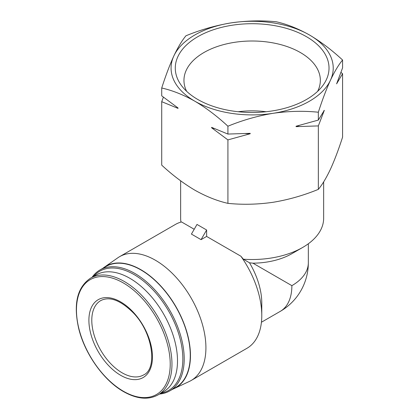 <?xml version="1.0" encoding="UTF-8"?>
<svg xmlns="http://www.w3.org/2000/svg" width="419" height="419" viewBox="0 0 419 419"><rect width="100%" height="100%" fill="white"/><g stroke="black" fill="none" stroke-linecap="round" stroke-linejoin="round"><path stroke-width="0.63" d="M163.394 97.156L161.718 101.681L161.718 165.138C172.476 175.116 183.506 183.459 194.819 190.163C206.132 196.516 217.162 200.916 227.915 203.356C242.685 204.849 257.753 204.488 273.13 202.277C288.502 199.727 303.571 195.427 318.346 189.367C322.305 184.622 326.343 177.892 330.465 169.176C334.582 160.137 338.62 149.463 342.58 137.16L342.58 73.702L340.904 72.387M323.657 181.872L323.657 218.231A71.508 41.287 180 0 1 302.712 247.425A71.508 41.287 180 0 1 243.366 259.204L240.899 256.219L206.63 236.436L201.057 239.652L206.63 230L196.998 224.437L191.425 234.09L201.057 239.652M180.956 222.101A71.508 41.287 180 0 1 180.641 218.231L180.641 180.814M194.212 229.266L181.527 221.944A71.508 41.287 -120 0 0 175.461 224.416L119.598 256.669A71.508 41.287 -120 0 0 117.875 257.769L104.174 267.322A70.083 40.46 -120 0 0 102.906 268.275M206.63 230L206.63 236.436M302.712 247.425L291.881 253.678A56.188 32.441 180 0 1 252.95 263.179L249.514 262.802L243.366 259.204M308.337 243.769L308.337 262.713A56.188 32.441 180 0 1 291.875 285.653L252.95 263.179M172.712 389.183A70.083 40.46 -120 0 0 174.173 388.56L189.294 381.473A71.508 41.287 -120 0 0 191.106 380.531L246.969 348.278A71.508 41.287 -120 0 0 261.781 315.544L261.781 303.031A56.188 32.441 -120 0 0 249.514 262.802M261.781 315.544A71.508 41.287 -120 0 0 240.899 256.219M191.106 380.531A71.508 41.287 -120 0 0 191.106 297.956A71.508 41.287 -120 0 0 119.598 256.669M174.173 388.56A70.083 40.46 -120 0 0 175.949 306.708A70.083 40.46 -120 0 0 104.174 267.322M159.513 394.049A69.805 40.303 -120 0 0 169.747 390.896L175.807 387.397A69.805 40.303 -120 0 0 175.807 306.787A69.805 40.303 -120 0 0 106.002 266.484L99.942 269.983A69.805 40.303 -120 0 0 92.091 277.268M169.747 390.896A69.805 40.303 -120 0 0 169.747 310.29A69.805 40.303 -120 0 0 99.942 269.983M160.917 393.242A68.842 39.747 -120 0 0 168.585 310.961A68.842 39.747 -120 0 0 93.495 276.461M158 394.923L163.541 391.723A67.422 38.925 -120 0 0 163.541 313.873A67.422 38.925 -120 0 0 96.119 274.943L90.577 278.143C77.122 287.24 73.178 304.089 78.741 328.685C84.853 353.955 103.739 380.494 123.61 391.65C136.814 399.082 148.274 400.171 158 394.923A67.422 38.925 -120 0 0 158 317.068A67.422 38.925 -120 0 0 90.577 278.143M120.682 375.319A44.948 25.952 -120 0 0 148.206 336.158A44.948 25.952 -120 0 0 93.154 304.377A44.948 25.952 -120 0 0 120.682 375.319M276.378 21.793C287.135 24.234 298.171 28.633 309.479 34.992C320.792 41.696 331.827 50.039 342.58 60.011C338.625 64.762 334.582 71.492 330.465 80.207C326.343 89.247 322.305 99.921 318.346 112.224C303.581 110.731 288.513 111.093 273.13 113.308C257.764 115.854 242.695 120.153 227.915 126.213C217.162 116.236 206.127 107.893 194.819 101.189C183.506 94.835 172.471 90.436 161.718 87.995C165.673 75.692 169.711 65.018 173.833 55.973C177.949 47.274 181.987 40.543 185.947 35.783C200.711 29.723 215.785 25.423 231.162 22.877C246.534 20.667 261.603 20.306 276.378 21.793M342.58 73.702L336.609 83.847L342.58 67.868L342.58 60.011M318.346 189.367L318.346 125.91L324.316 110.333L318.346 120.075L318.346 112.224M227.915 203.356L227.915 139.899L250.201 133.74L250.201 133.331L227.915 134.064L227.915 126.213M318.346 120.075L296.065 126.239L296.065 126.643L318.346 125.91M161.718 101.681L178.028 108.38L178.028 107.976L161.718 95.846L161.718 87.995M227.915 134.064L211.605 127.366L211.605 127.769L227.915 139.899M273.13 113.308A81.077 46.808 180 0 1 194.819 101.189A81.077 46.808 180 0 1 173.833 55.973A81.077 46.808 180 0 1 231.162 22.877A81.077 46.808 180 0 1 309.479 34.992A81.077 46.808 180 0 1 330.465 80.207A81.077 46.808 180 0 1 273.13 113.308M306.509 36.71A76.876 44.383 180 0 1 322.326 86.209A76.876 44.383 180 0 1 252.149 112.475A76.876 44.383 180 0 1 181.972 86.209A76.876 44.383 180 0 1 208.552 31.535A76.876 44.383 180 0 1 306.509 36.71M178.028 108.38A84.481 48.777 180 0 1 176.991 107.254M250.201 133.74A84.481 48.777 180 0 1 245.665 133.609M214.339 128.591A84.481 48.777 180 0 1 211.605 127.769M324.316 110.333A84.481 48.777 180 0 1 323.861 110.763M299.355 125.428A84.481 48.777 180 0 1 296.065 126.643M186.649 91.326A68.192 39.37 180 0 1 183.972 81.239A68.192 39.37 180 0 1 225.359 44.168A68.192 39.37 180 0 1 300.365 52.532A68.192 39.37 180 0 1 320.326 81.239A68.192 39.37 180 0 1 317.644 91.326M238.154 111.732A65.579 37.862 180 0 1 266.144 111.732M308.337 262.713A56.188 56.188 0 0 1 280.243 311.375A56.188 32.441 -120 0 0 291.875 285.653M123.343 391.215A66.296 38.276 -120 0 0 163.939 333.456A66.296 38.276 -120 0 0 82.742 286.575A66.296 38.276 -120 0 0 123.343 391.215M122.123 372.816A42.906 24.773 -120 0 0 143.576 374.942C157.56 369.045 153.144 332.875 133.273 312.804C120.415 300.135 109.553 296.076 100.67 300.627A42.906 24.773 -120 0 0 94.097 335.006A42.906 24.773 -120 0 0 122.123 372.816M280.243 311.375L261.425 322.237"/></g></svg>
